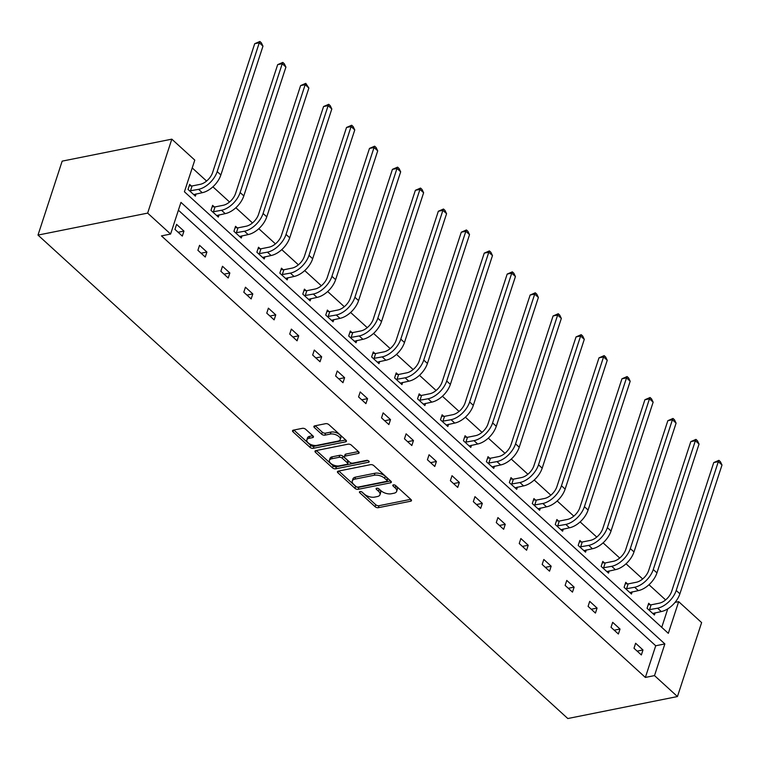 <?xml version="1.0" encoding="UTF-8"?>
<svg xmlns="http://www.w3.org/2000/svg" width="760" height="760" viewBox="0 0 760 760"><rect width="100%" height="100%" fill="white"/><g stroke="black" fill="none" stroke-linecap="round" stroke-linejoin="round"><path stroke-width="1.14" d="M360.012 491.558A1.672 0.845 -161.9 0 0 359.433 491.957A1.672 0.845 -161.9 0 0 359.774 492.736L375.117 506.739A2.394 1.206 -161.9 0 0 378.356 507.689L410.637 501.22A2.394 1.206 -161.9 0 0 411.474 500.65A2.394 1.206 -161.9 0 0 410.989 499.538L395.647 485.545A1.672 0.845 -161.9 0 0 393.376 484.87A1.672 0.845 -161.9 0 0 392.796 485.269A1.672 0.845 -161.9 0 0 393.138 486.048L395.124 487.853A7.647 3.857 -161.9 0 1 396.653 491.387A7.647 3.857 -161.9 0 1 394.003 493.221L391.315 493.762A7.647 3.857 -161.9 0 1 380.95 490.694L378.964 488.889A1.672 0.845 -161.9 0 0 376.694 488.214A1.672 0.845 -161.9 0 0 376.115 488.613A1.672 0.845 -161.9 0 0 376.456 489.392L378.442 491.197A7.647 3.857 -161.9 0 1 379.971 494.731A7.647 3.857 -161.9 0 1 377.321 496.565L374.632 497.106A7.647 3.857 -161.9 0 1 364.268 494.038L362.283 492.233A1.672 0.845 -161.9 0 0 360.012 491.558M305.662 429.286A2.394 1.206 -161.9 0 0 302.423 428.327L293.36 430.141A2.394 1.206 -161.9 0 0 292.534 430.72A2.394 1.206 -161.9 0 0 293.018 431.822L310.051 447.374A2.394 1.206 -161.9 0 0 313.291 448.324L345.581 441.854A2.394 1.206 -161.9 0 0 346.408 441.284A2.394 1.206 -161.9 0 0 345.933 440.173L328.89 424.631A2.394 1.206 -161.9 0 0 325.651 423.671L314.706 425.866A2.394 1.206 -161.9 0 0 313.88 426.436A2.394 1.206 -161.9 0 0 314.365 427.538L321.651 434.197A2.394 1.206 -161.9 0 0 324.89 435.157L330.315 434.065A6.394 3.23 -161.9 0 1 337.288 435.433A6.394 3.23 -161.9 0 1 340.262 439.574A6.394 3.23 -161.9 0 1 338.048 441.113L316.787 445.379A6.394 3.23 -161.9 0 1 309.823 444.011A6.394 3.23 -161.9 0 1 306.85 439.869A6.394 3.23 -161.9 0 1 309.063 438.33L312.607 437.617A2.394 1.206 -161.9 0 0 313.433 437.038A2.394 1.206 -161.9 0 0 312.959 435.936L305.662 429.286M170.601 234.052L147.649 213.113L38 235.087L567.806 718.533L677.454 696.549L654.503 675.602L664.857 643.929L180.956 202.379L170.601 234.052L161.462 235.885L645.364 677.436L654.503 675.602M338.276 471.124A2.394 1.206 -161.9 0 0 337.449 471.703A2.394 1.206 -161.9 0 0 337.924 472.805L354.967 488.347A2.394 1.206 -161.9 0 0 358.207 489.307L390.498 482.837A2.394 1.206 -161.9 0 0 391.324 482.258A2.394 1.206 -161.9 0 0 390.849 481.156L373.806 465.614A2.394 1.206 -161.9 0 0 370.566 464.654L338.276 471.124M332.51 467.865L315.466 452.314A2.394 1.206 -161.9 0 1 314.991 451.212A2.394 1.206 -161.9 0 1 315.818 450.632L348.108 444.163A2.394 1.206 -161.9 0 1 351.348 445.123L358.644 451.772A2.394 1.206 -161.9 0 1 359.119 452.874A2.394 1.206 -161.9 0 1 358.292 453.454L345.192 456.076A2.394 1.206 -161.9 0 0 344.365 456.655A2.394 1.206 -161.9 0 0 344.85 457.757L349.685 462.166A2.394 1.206 -161.9 0 0 352.925 463.125L366.558 460.389A1.672 0.845 -161.9 0 1 368.381 460.75A1.672 0.845 -161.9 0 1 369.16 461.833A1.672 0.845 -161.9 0 1 368.581 462.241L335.749 468.815A2.394 1.206 -161.9 0 1 332.51 467.865L333.165 465.861L316.359 450.528M675.061 602.376L678.67 601.654L668.315 633.336L184.423 191.776L194.778 160.103L171.827 139.156L62.168 161.139L38 235.087M214.263 206.862L212.61 205.352L210.976 210.349L218.329 217.065L219.041 214.871M260.167 248.748L258.514 247.237L256.88 252.234L264.233 258.951L264.945 256.756M306.062 290.633L304.418 289.132L302.784 294.13L310.137 300.837L310.849 298.651M351.966 332.519L350.312 331.018L348.688 336.015L356.041 342.722L356.753 340.537M397.869 374.404L396.216 372.903L394.592 377.901L401.945 384.608L402.658 382.423M443.773 416.299L442.12 414.789L440.486 419.786L447.849 426.493L448.561 424.308M489.678 458.185L488.024 456.674L486.39 461.671L493.753 468.378L494.465 466.193M535.582 500.07L533.928 498.56L532.294 503.557L539.657 510.273L540.369 508.079M581.486 541.956L579.832 540.445L578.198 545.442L585.561 552.159L586.274 549.964M627.389 583.841L625.736 582.331L624.102 587.328L631.465 594.044L632.178 591.85M661.741 627.332L667.783 608.845M665.617 599.915L648.983 584.734M642.665 578.968L626.031 563.787M619.713 558.03L603.079 542.849M596.761 537.082L580.127 521.901M573.809 516.144L557.175 500.964M550.857 495.197L534.223 480.016M527.915 474.259L511.271 459.078M504.963 453.311L488.319 438.13M482.011 432.364L465.367 417.183M459.059 411.426L442.415 396.245M436.107 390.478L419.463 375.298M413.155 369.541L396.511 354.359M390.203 348.593L373.559 333.412M367.251 327.655L350.616 312.474M344.299 306.707L327.665 291.526M321.347 285.769L304.712 270.588M298.395 264.822L281.76 249.641M275.443 243.874L258.808 228.703M252.491 222.936L235.857 207.755M229.539 201.989L212.905 186.808M206.587 181.051L192.214 167.931M650.341 604.779L648.688 603.278L647.054 608.275L654.417 614.982L655.13 612.797M604.438 562.894L602.784 561.393L601.15 566.39L608.513 573.097L609.225 570.912M558.533 521.008L556.88 519.508L555.246 524.505L562.609 531.211L563.322 529.026M512.63 479.123L510.976 477.612L509.342 482.609L516.705 489.326L517.417 487.131M466.726 437.237L465.072 435.727L463.438 440.724L470.801 447.44L471.513 445.246M420.822 395.352L419.168 393.841L417.534 398.838L424.897 405.555L425.609 403.36M374.917 353.466L373.264 351.956L371.64 356.953L378.993 363.669L379.705 361.475M329.013 311.581L327.37 310.07L325.736 315.067L333.089 321.784L333.801 319.589M283.119 269.695L281.466 268.185L279.832 273.182L287.185 279.898L287.897 277.704M237.215 227.81L235.562 226.299L233.928 231.296L241.281 238.004L241.993 235.818M191.311 185.924L189.658 184.414L188.024 189.411L195.377 196.118L196.089 193.933M678.67 601.654L701.622 622.601L677.454 696.549M171.827 139.156L147.649 213.113M645.364 677.436L655.718 645.762L178.4 210.207M655.718 645.762L664.857 643.929M176.586 224.39L183.948 231.097L182.314 236.094L174.952 229.387L176.586 224.39M199.538 245.328L206.9 252.044L205.266 257.041L197.904 250.325L199.538 245.328M222.49 266.276L229.852 272.983L228.218 277.979L220.856 271.272L222.49 266.276M245.442 287.213L252.804 293.93L251.17 298.927L243.808 292.21L245.442 287.213M268.394 308.161L275.756 314.868L274.123 319.865L266.76 313.158L268.394 308.161M291.346 329.099L298.709 335.815L297.074 340.812L289.712 334.096L291.346 329.099M314.298 350.047L321.66 356.753L320.026 361.75L312.664 355.043L314.298 350.047M337.25 370.984L344.613 377.701L342.978 382.698L335.616 375.981L337.25 370.984M360.202 391.932L367.555 398.648L365.93 403.636L358.568 396.929L360.202 391.932M383.154 412.87L390.507 419.587L388.882 424.584L381.52 417.867L383.154 412.87M406.106 433.817L413.459 440.534L411.834 445.531L404.472 438.815L406.106 433.817M429.058 454.765L436.411 461.472L434.777 466.469L427.424 459.762L429.058 454.765M452.01 475.703L459.363 482.419L457.729 487.417L450.376 480.7L452.01 475.703M474.962 496.65L482.315 503.358L480.681 508.354L473.328 501.647L474.962 496.65M497.914 517.589L505.267 524.305L503.633 529.302L496.28 522.586L497.914 517.589M520.866 538.536L528.219 545.243L526.585 550.24L519.232 543.533L520.866 538.536M543.818 559.474L551.171 566.19L549.537 571.188L542.184 564.471L543.818 559.474M566.77 580.422L574.123 587.128L572.489 592.125L565.136 585.418L566.77 580.422M589.722 601.359L597.075 608.076L595.441 613.073L588.088 606.356L589.722 601.359M612.674 622.307L620.027 629.024L618.393 634.011L611.04 627.304L612.674 622.307M635.626 643.245L642.979 649.961L641.345 654.958L633.992 648.242L635.626 643.245M642.979 649.961L637.156 651.13M620.027 629.024L614.203 630.192M597.075 608.076L591.251 609.244M574.123 587.128L568.299 588.297M551.171 566.19L545.347 567.359M528.219 545.243L522.395 546.411M505.267 524.305L499.443 525.473M482.315 503.358L476.491 504.526M459.363 482.419L453.539 483.588M436.411 461.472L430.587 462.64M413.459 440.534L407.635 441.702M390.507 419.587L384.683 420.755M367.555 398.648L361.731 399.808M344.613 377.701L338.779 378.869M321.66 356.753L315.827 357.922M298.709 335.815L292.875 336.984M275.756 314.868L269.923 316.036M252.804 293.93L246.972 295.099M229.852 272.983L224.019 274.151M206.9 252.044L201.067 253.213M183.948 231.097L178.115 232.266M379.971 494.731L380.627 492.727A7.647 3.857 -161.9 0 0 379.088 489.203L378.442 491.197M378.262 488.442L379.088 489.203M396.653 491.387L397.309 489.383A7.647 3.857 -161.9 0 0 395.779 485.858L395.124 487.853M394.943 485.099L395.779 485.858M361.579 491.786L375.763 504.735A2.394 1.206 -161.9 0 0 379.002 505.694L410.761 499.329M338.817 471.019L355.623 486.352A2.394 1.206 -161.9 0 0 358.863 487.312L390.611 480.947M355.889 486.4A1.672 0.845 -161.9 0 0 358.159 487.075L386.498 481.384A1.672 0.845 -161.9 0 0 387.077 480.985A1.672 0.845 -161.9 0 0 386.745 480.215L384.655 478.306A7.647 3.857 -161.9 0 0 374.291 475.237L354.92 479.123A7.647 3.857 -161.9 0 0 352.269 480.956A7.647 3.857 -161.9 0 0 353.799 484.49L355.889 486.4M387.077 480.985L387.733 478.99A1.672 0.845 -161.9 0 0 387.401 478.211L386.745 480.215M352.269 480.956L352.916 478.962A7.647 3.857 -161.9 0 1 355.566 477.118L374.946 473.242A7.647 3.857 -161.9 0 1 385.301 476.301L387.401 478.211M358.406 451.563L345.847 454.081A2.394 1.206 -161.9 0 0 345.021 454.651L344.365 456.655M367.84 460.522L336.404 466.82L335.749 468.815M331.607 458.802A6.394 3.23 -161.9 0 0 329.394 460.341A6.394 3.23 -161.9 0 0 332.367 464.483A6.394 3.23 -161.9 0 0 339.33 465.851L346.826 464.351A2.394 1.206 -161.9 0 0 347.652 463.771A2.394 1.206 -161.9 0 0 347.177 462.669L342.332 458.261A2.394 1.206 -161.9 0 0 339.093 457.301L331.607 458.802L332.262 456.798A6.394 3.23 -161.9 0 0 330.049 458.337L329.394 460.341M347.652 463.771L348.308 461.776A2.394 1.206 -161.9 0 0 347.823 460.674L347.177 462.669M332.262 456.798L339.748 455.297A2.394 1.206 -161.9 0 1 342.988 456.256L347.823 460.674M333.165 465.861A2.394 1.206 -161.9 0 0 336.404 466.82M306.85 439.869L307.496 437.865A6.394 3.23 -161.9 0 1 309.719 436.325L312.721 435.727M340.262 439.574L340.917 437.579A6.394 3.23 -161.9 0 0 337.944 433.438A6.394 3.23 -161.9 0 0 330.97 432.07L330.315 434.065M315.248 425.752L322.306 432.193A2.394 1.206 -161.9 0 0 325.546 433.152L330.97 432.07M293.901 430.036L310.707 445.369A2.394 1.206 -161.9 0 0 313.947 446.329L345.695 439.964M648.242 604.628L651.101 604.836L659.243 603.202A12.179 7.011 -47.6 0 0 671.65 591.385L713.754 462.565L718.903 460.332L720.375 461.681L722 465.006L679.896 593.826A18.268 10.507 132.4 0 1 661.295 611.562L652.764 613.481M722 465.006L718.323 461.652L676.219 590.463A18.268 10.507 132.4 0 1 657.609 608.2L648.707 609.776M718.903 460.332L718.323 461.652L713.754 462.565M651.101 604.836L649.467 609.833M625.29 583.689L628.149 583.899L636.291 582.264A12.179 7.011 -47.6 0 0 648.698 570.437L690.802 441.626L695.951 439.394L697.423 440.733L699.048 444.068L656.944 572.878A18.268 10.507 132.4 0 1 638.343 590.615L629.812 592.534M699.048 444.068L695.371 440.705L653.267 569.525A18.268 10.507 132.4 0 1 634.657 587.261L625.755 588.839M695.951 439.394L695.371 440.705L690.802 441.626M628.149 583.899L626.515 588.895M602.347 562.742L605.197 562.951L613.339 561.317A12.179 7.011 -47.6 0 0 625.746 549.499L667.85 420.679L672.999 418.447L674.471 419.786L676.096 423.12L633.992 551.931A18.268 10.507 132.4 0 1 615.391 569.677L606.86 571.586M676.096 423.12L672.419 419.767L630.315 548.577A18.268 10.507 132.4 0 1 611.705 566.314L602.803 567.891M672.999 418.447L672.419 419.767L667.85 420.679M605.197 562.951L603.563 567.948M579.395 541.804L582.245 542.013L590.387 540.379A12.179 7.011 -47.6 0 0 602.794 528.552L644.898 399.741L650.047 397.508L651.519 398.848L653.144 402.173L611.04 530.993A18.268 10.507 132.4 0 1 592.439 548.73L583.908 550.649M653.144 402.173L649.467 398.82L607.364 527.639A18.268 10.507 132.4 0 1 588.753 545.376L579.851 546.953M650.047 397.508L649.467 398.82L644.898 399.741M582.245 542.013L580.611 547.01M556.443 520.856L559.293 521.065L567.435 519.431A12.179 7.011 -47.6 0 0 579.842 507.613L621.946 378.793L627.095 376.561L628.567 377.901L630.192 381.235L588.088 510.045A18.268 10.507 132.4 0 1 569.487 527.792L560.956 529.701M630.192 381.235L626.515 377.881L584.411 506.692A18.268 10.507 132.4 0 1 565.811 524.428L556.899 526.005M627.095 376.561L626.515 377.881L621.946 378.793M559.293 521.065L557.659 526.062M533.491 499.918L536.341 500.127L544.483 498.493A12.179 7.011 -47.6 0 0 556.89 486.666L598.994 357.856L604.143 355.623L605.615 356.962L607.24 360.287L565.136 489.108A18.268 10.507 132.4 0 1 546.535 506.844L538.004 508.763M607.24 360.287L603.563 356.934L561.459 485.754A18.268 10.507 132.4 0 1 542.858 503.49L533.947 505.067M604.143 355.623L603.563 356.934L598.994 357.856M536.341 500.127L534.707 505.125M510.539 478.971L513.389 479.18L521.531 477.546A12.179 7.011 -47.6 0 0 533.938 465.719L576.042 336.908L581.191 334.675L582.663 336.015L584.288 339.349L542.184 468.16A18.268 10.507 132.4 0 1 523.583 485.897L515.052 487.815M584.288 339.349L580.611 335.996L538.508 464.806A18.268 10.507 132.4 0 1 519.906 482.543L510.995 484.12M581.191 334.675L580.611 335.996L576.042 336.908M513.389 479.18L511.756 484.177M487.587 458.033L490.438 458.233L498.589 456.608A12.179 7.011 -47.6 0 0 510.986 444.78L553.09 315.96L558.239 313.728L559.711 315.077L561.336 318.402L519.232 447.222A18.268 10.507 132.4 0 1 500.631 464.958L492.1 466.877M561.336 318.402L557.659 315.048L515.556 443.859A18.268 10.507 132.4 0 1 496.954 461.605L488.043 463.182M558.239 313.728L557.659 315.048L553.09 315.96M490.438 458.233L488.803 463.229M464.635 437.085L467.485 437.294L475.637 435.66A12.179 7.011 -47.6 0 0 488.034 423.833L530.138 295.022L535.287 292.79L536.76 294.13L538.384 297.464L496.28 426.274A18.268 10.507 132.4 0 1 477.679 444.011L469.148 445.93M538.384 297.464L534.707 294.101L492.603 422.921A18.268 10.507 132.4 0 1 474.002 440.658L465.091 442.234M535.287 292.79L534.707 294.101L530.138 295.022M467.485 437.294L465.851 442.291M441.683 416.147L444.534 416.347L452.684 414.722A12.179 7.011 -47.6 0 0 465.082 402.895L507.186 274.075L512.335 271.842L513.808 273.191L515.432 276.517L473.328 405.337A18.268 10.507 132.4 0 1 454.727 423.073L446.196 424.992M515.432 276.517L511.756 273.163L469.651 401.974A18.268 10.507 132.4 0 1 451.05 419.71L442.139 421.296M512.335 271.842L511.756 273.163L507.186 274.075M444.534 416.347L442.899 421.344M418.731 395.2L421.581 395.409L429.733 393.775A12.179 7.011 -47.6 0 0 442.13 381.947L484.234 253.137L489.383 250.905L490.856 252.244L492.48 255.578L450.376 384.389A18.268 10.507 132.4 0 1 431.775 402.125L423.244 404.044M492.48 255.578L488.803 252.215L446.699 381.035A18.268 10.507 132.4 0 1 428.099 398.772L419.188 400.349M489.383 250.905L488.803 252.215L484.234 253.137M421.581 395.409L419.947 400.406M395.779 374.252L398.63 374.462L406.78 372.827A12.179 7.011 -47.6 0 0 419.178 361.01L461.282 232.189L466.431 229.957L467.903 231.306L469.528 234.631L427.424 363.451A18.268 10.507 132.4 0 1 408.823 381.188L400.292 383.106M469.528 234.631L465.851 231.277L423.748 360.088A18.268 10.507 132.4 0 1 405.147 377.824L396.235 379.401M466.431 229.957L465.851 231.277L461.282 232.189M398.63 374.462L396.995 379.459M372.827 353.315L375.677 353.523L383.828 351.889A12.179 7.011 -47.6 0 0 396.226 340.062L438.33 211.251L443.479 209.019L444.952 210.358L446.576 213.693L404.472 342.503A18.268 10.507 132.4 0 1 385.871 360.24L377.34 362.159M446.576 213.693L442.899 210.33L400.795 339.15A18.268 10.507 132.4 0 1 382.195 356.887L373.284 358.463M443.479 209.019L442.899 210.33L438.33 211.251M375.677 353.523L374.043 358.52M349.875 332.367L352.726 332.576L360.876 330.942A12.179 7.011 -47.6 0 0 373.274 319.124L415.378 190.304L420.527 188.071L421.999 189.411L423.624 192.745L381.52 321.556A18.268 10.507 132.4 0 1 362.919 339.302L354.388 341.212M423.624 192.745L419.947 189.392L377.844 318.202A18.268 10.507 132.4 0 1 359.242 335.939L350.341 337.516M420.527 188.071L419.947 189.392L415.378 190.304M352.726 332.576L351.101 337.573M326.923 311.429L329.773 311.638L337.924 310.004A12.179 7.011 -47.6 0 0 350.322 298.176L392.426 169.366L397.584 167.133L399.048 168.473L400.672 171.798L358.577 300.618A18.268 10.507 132.4 0 1 339.967 318.354L331.436 320.273M400.672 171.798L396.995 168.445L354.891 297.264A18.268 10.507 132.4 0 1 336.291 315.001L327.389 316.578M397.584 167.133L396.995 168.445L392.426 169.366M329.773 311.638L328.149 316.635M303.971 290.481L306.831 290.69L314.972 289.056A12.179 7.011 -47.6 0 0 327.37 277.229L369.474 148.418L374.632 146.186L376.095 147.525L377.72 150.86L335.625 279.67A18.268 10.507 132.4 0 1 317.015 297.407L308.484 299.326M377.72 150.86L374.043 147.507L331.94 276.317A18.268 10.507 132.4 0 1 313.338 294.053L304.437 295.63M374.632 146.186L374.043 147.507L369.474 148.418M306.831 290.69L305.197 295.688M281.019 269.543L283.879 269.752L292.02 268.118A12.179 7.011 -47.6 0 0 304.418 256.291L346.522 127.471L351.68 125.239L353.144 126.587L354.768 129.912L312.673 258.733A18.268 10.507 132.4 0 1 294.063 276.469L285.532 278.388M354.768 129.912L351.091 126.559L308.988 255.379A18.268 10.507 132.4 0 1 290.387 273.115L281.485 274.692M351.68 125.239L351.091 126.559L346.522 127.471M283.879 269.752L282.245 274.74M258.067 248.596L260.927 248.805L269.069 247.171A12.179 7.011 -47.6 0 0 281.466 235.343L323.57 106.533L328.728 104.3L330.191 105.64L331.825 108.974L289.721 237.785A18.268 10.507 132.4 0 1 271.111 255.522L262.58 257.44M331.825 108.974L328.139 105.621L286.035 234.431A18.268 10.507 132.4 0 1 267.434 252.168L258.533 253.745M328.728 104.3L328.139 105.621L323.57 106.533M260.927 248.805L259.293 253.802M235.115 227.658L237.975 227.857L246.116 226.233A12.179 7.011 -47.6 0 0 258.523 214.405L300.618 85.585L305.776 83.353L308.873 88.027L266.769 216.847A18.268 10.507 132.4 0 1 248.159 234.583L239.628 236.502M308.873 88.027L305.188 84.673L263.084 213.484A18.268 10.507 132.4 0 1 244.483 231.23L235.581 232.807M305.776 83.353L305.188 84.673L300.618 85.585M237.975 227.857L236.341 232.855M212.163 206.71L215.023 206.919L223.164 205.285A12.179 7.011 -47.6 0 0 235.571 193.458L277.666 64.647L282.824 62.415L284.297 63.754L285.922 67.089L243.817 195.899A18.268 10.507 132.4 0 1 225.207 213.636L216.676 215.555M285.922 67.089L282.235 63.726L240.131 192.546A18.268 10.507 132.4 0 1 221.53 210.282L212.629 211.859M282.824 62.415L282.235 63.726L277.666 64.647M215.023 206.919L213.389 211.916M189.211 185.763L192.071 185.972L200.212 184.338A12.179 7.011 -47.6 0 0 212.619 172.52L254.714 43.7L259.873 41.467L261.345 42.816L262.969 46.142L220.865 174.961A18.268 10.507 132.4 0 1 202.255 192.698L193.724 194.617M262.969 46.142L259.284 42.788L217.189 171.599A18.268 10.507 132.4 0 1 198.578 189.335L189.677 190.912M259.873 41.467L259.284 42.788L254.714 43.7M192.071 185.972L190.437 190.969M360.164 491.539L359.774 492.736M393.528 484.851L393.138 486.048M376.846 488.195L376.456 489.392M411.141 499.69L410.637 501.22M379.002 505.694L378.356 507.689M375.763 504.735L375.117 506.739M390.991 481.308L390.498 482.837M358.863 487.312L358.207 489.307M355.623 486.352L354.967 488.347M338.494 471.086L337.924 472.805M385.301 476.301L384.655 478.306M374.946 473.242L374.291 475.237M355.566 477.118L354.92 479.123M316.036 450.594L315.466 452.314M358.786 451.924L358.292 453.454M345.847 454.081L345.192 456.076M368.923 461.168L368.581 462.241M342.988 456.256L342.332 458.261M339.748 455.297L339.093 457.301M313.101 436.088L312.607 437.617M309.719 436.325L309.063 438.33M325.546 433.152L324.89 435.157M322.306 432.193L321.651 434.197M314.925 425.818L314.365 427.538M346.085 440.325L345.581 441.854M313.947 446.329L313.291 448.324M310.707 445.369L310.051 447.374M293.578 430.103L293.018 431.822M661.295 611.562L657.609 608.2M679.896 593.826L676.219 590.463M638.343 590.615L634.657 587.261M656.944 572.878L653.267 569.525M615.391 569.677L611.705 566.314M633.992 551.931L630.315 548.577M592.439 548.73L588.753 545.376M611.04 530.993L607.364 527.639M569.487 527.792L565.811 524.428M588.088 510.045L584.411 506.692M546.535 506.844L542.858 503.49M565.136 489.108L561.459 485.754M523.583 485.897L519.906 482.543M542.184 468.16L538.508 464.806M500.631 464.958L496.954 461.605M519.232 447.222L515.556 443.859M477.679 444.011L474.002 440.658M496.28 426.274L492.603 422.921M454.727 423.073L451.05 419.71M473.328 405.337L469.651 401.974M431.775 402.125L428.099 398.772M450.376 384.389L446.699 381.035M408.823 381.188L405.147 377.824M427.424 363.451L423.748 360.088M385.871 360.24L382.195 356.887M404.472 342.503L400.795 339.15M362.919 339.302L359.242 335.939M381.52 321.556L377.844 318.202M339.967 318.354L336.291 315.001M358.577 300.618L354.891 297.264M317.015 297.407L313.338 294.053M335.625 279.67L331.94 276.317M294.063 276.469L290.387 273.115M312.673 258.733L308.988 255.379M271.111 255.522L267.434 252.168M289.721 237.785L286.035 234.431M248.159 234.583L244.483 231.23M266.769 216.847L263.084 213.484M225.207 213.636L221.53 210.282M243.817 195.899L240.131 192.546M202.255 192.698L198.578 189.335M220.865 174.961L217.189 171.599"/></g></svg>
